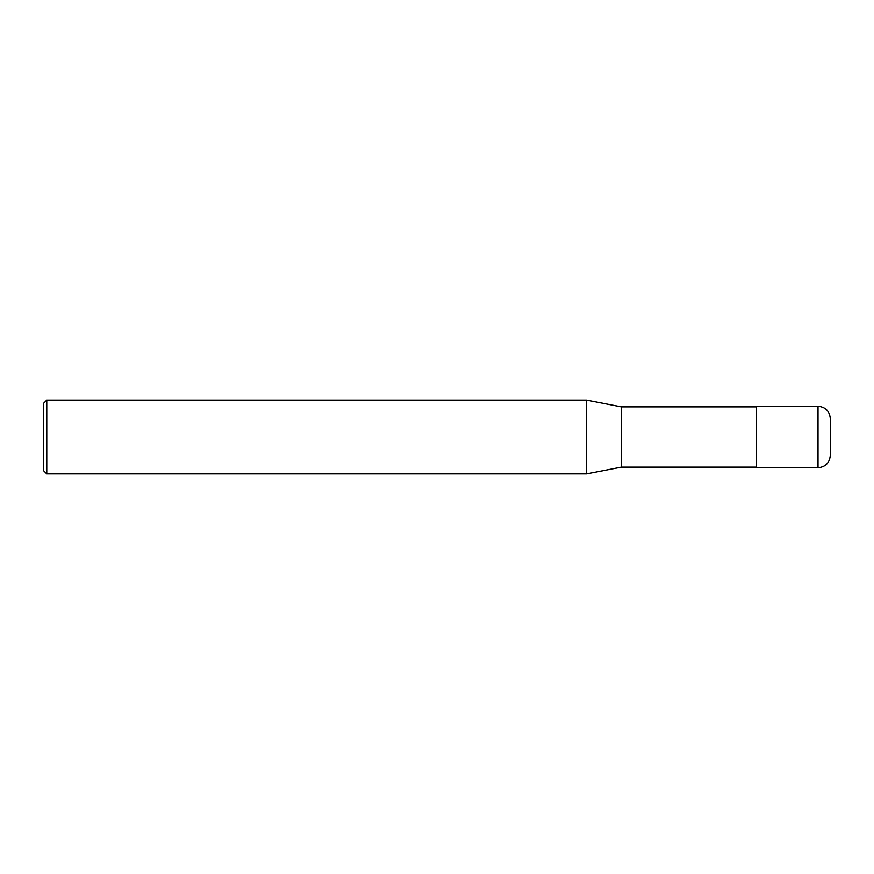 <?xml version="1.0" encoding="UTF-8"?>
<svg xmlns="http://www.w3.org/2000/svg" width="874" height="874" viewBox="0 0 874 874"><rect width="100%" height="100%" fill="white"/><g stroke="black" fill="none" stroke-linecap="round" stroke-linejoin="round"><path stroke-width="1.31" d="M818.009 406.279C825.471 407 829.568 411.097 830.3 418.559L830.3 455.43C829.568 462.903 825.471 467 818.009 467.721L756.556 467.721L756.556 406.279L818.009 406.279L818.009 467.721M46.77 400.128L46.77 473.872L43.7 470.802L43.7 403.198L46.77 400.128L586.585 400.128L621.359 406.891L756.556 406.891M621.359 406.891L621.359 467.109L756.556 467.109M586.585 400.128L586.585 473.872L621.359 467.109M46.77 473.872L586.585 473.872"/></g></svg>
